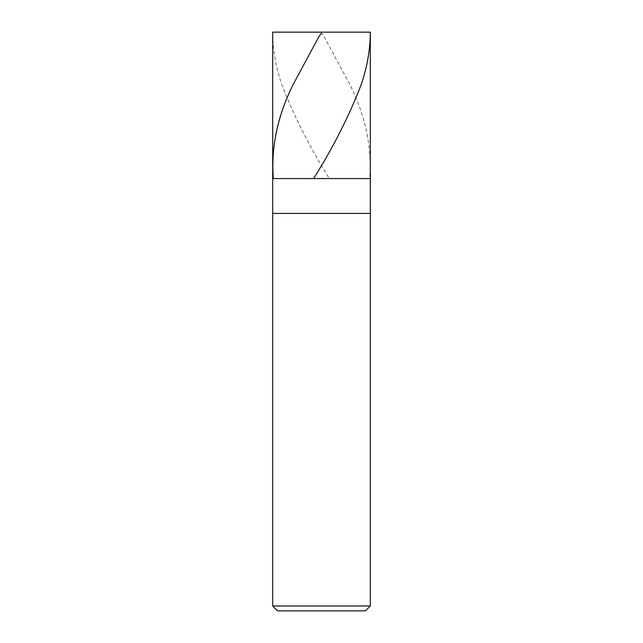 <?xml version="1.0" encoding="UTF-8"?>
<svg xmlns="http://www.w3.org/2000/svg" width="643" height="643" viewBox="0 0 643 643"><rect width="100%" height="100%" fill="white"/><g stroke="black" fill="none" stroke-linecap="round" stroke-linejoin="round"><path stroke-width="0.48" stroke-dasharray="3.21 2.41" d="M370.304 178.569L272.696 178.569L370.304 178.569M272.696 32.15L370.304 32.15L272.696 32.15M365.425 610.85L277.575 610.85L365.425 610.85M272.696 213.428L370.304 213.428L272.696 213.428M272.696 605.971L370.304 605.971L272.696 605.971M321.01 32.15L324.305 37.013L349.712 84.241C365.328 115.499 372 146.749 369.725 178.007M321.492 32.15L273.693 32.15C271.595 32.254 273.203 35.534 272.777 37.013C273.363 52.758 276.329 68.496 281.674 84.241C293.666 115.499 309.452 146.749 329.015 178.007"/><path stroke-width="0.96" d="M370.304 32.15L272.696 32.15L370.304 32.15L370.304 178.569L272.696 178.569L272.696 32.15L272.696 178.569L370.304 178.569L370.304 32.15M370.304 178.569L272.696 178.569L370.304 178.569L370.304 213.428L272.696 213.428L272.696 178.569L272.696 213.428L370.304 213.428L370.304 605.971L272.696 605.971L272.696 213.428L272.696 605.971L370.304 605.971L365.425 610.85L277.575 610.85L272.696 605.971L277.575 610.85L365.425 610.85L370.304 605.971L370.304 178.569M321.01 32.15L369.307 32.15C371.405 32.254 369.797 35.534 370.223 37.013C369.637 52.758 366.671 68.496 361.326 84.241C349.334 115.499 333.548 146.749 313.985 178.007M321.99 32.15L318.695 37.013L293.288 84.241C277.672 115.499 271 146.749 273.275 178.007"/></g></svg>
